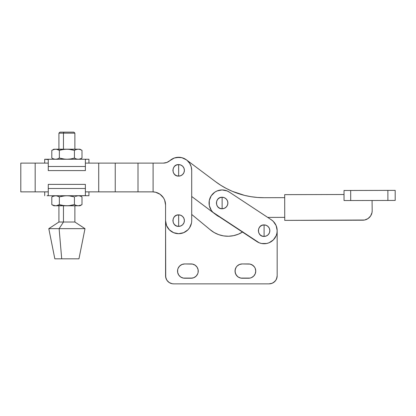 <?xml version="1.0" encoding="UTF-8"?>
<svg xmlns="http://www.w3.org/2000/svg" width="416" height="416" viewBox="0 0 416 416"><rect width="100%" height="100%" fill="white"/><g stroke="black" fill="none" stroke-linecap="round" stroke-linejoin="round"><path stroke-width="0.62" d="M276.427 226.346L276.812 227.661L276.427 226.346M273.276 221.369L271.289 219.757A13.068 13.068 0 0 1 275.007 237.864A13.068 13.068 0 0 1 256.901 241.582L214.932 213.918A13.068 13.068 0 0 1 211.214 195.816L209.29 200.538L209.321 205.639L211.302 210.335L212.94 212.306L259.168 242.778L261.628 243.506L266.724 243.474L269.173 242.715L273.395 239.855L276.203 235.596L276.931 233.142L277.165 230.589L276.136 225.592L273.276 221.369L274.914 223.34M264.092 230.672L264.092 224.916C256.672 224.562 256.672 236.782 264.092 236.423L264.092 230.672L264.092 236.423A5.756 5.756 0 0 0 269.849 230.672A5.756 5.756 0 0 0 264.092 224.916L264.092 230.672M222.123 203.008L222.123 197.252C214.703 196.898 214.703 209.118 222.123 208.759L222.123 203.008L222.123 208.759A5.756 5.756 0 0 0 227.88 203.008A5.756 5.756 0 0 0 222.123 197.252L222.123 203.008M219.492 190.206L222.04 189.935L217.048 190.965L214.796 192.187L211.214 195.816A13.068 13.068 0 0 1 229.315 192.093L227.048 190.902L222.04 189.935M271.289 219.757L229.315 192.093L271.586 219.96M264.092 236.423L261.893 235.986L260.026 234.738L258.778 232.872L258.341 230.672L258.778 228.467L260.026 226.6L261.893 225.352L264.092 224.916L266.297 225.352L268.164 226.6L269.412 228.467L269.849 230.672L269.412 232.872L268.164 234.738L266.297 235.986L264.092 236.423M222.123 208.759L219.924 208.322L218.057 207.074L216.809 205.208L216.372 203.008L216.809 200.803L218.057 198.936L219.924 197.688L222.123 197.252L224.328 197.688L226.195 198.936L227.443 200.803L227.88 203.008L227.443 205.208L226.195 207.074L224.328 208.322L222.123 208.759M178.641 220.615L178.641 214.864C171.215 214.505 171.215 226.725 178.641 226.372L178.641 220.615L178.641 226.372L180.84 225.935L182.707 224.687L183.955 222.82L184.392 220.615L183.955 218.416L182.707 216.549L180.84 215.301L178.641 214.864L176.436 215.301L174.569 216.549L173.326 218.416L172.884 220.615L173.326 222.82L174.569 224.687L176.436 225.935L178.641 226.372A5.756 5.756 0 0 0 184.392 220.615A5.756 5.756 0 0 0 178.641 214.864L178.641 220.615M178.641 170.352L178.641 164.596C171.215 164.237 171.215 176.462 178.641 176.103L178.641 170.352L178.641 176.103L180.84 175.666L182.707 174.418L183.955 172.552L184.392 170.352L183.955 168.147L182.707 166.28L180.84 165.032L178.641 164.596L176.436 165.032L174.569 166.28L173.326 168.147L172.884 170.352L173.326 172.552L174.569 174.418L176.436 175.666L178.641 176.103A5.756 5.756 0 0 0 184.392 170.352A5.756 5.756 0 0 0 178.641 164.596L178.641 170.352M20.8 191.864L20.8 163.114L48.261 163.114L20.8 163.114L20.8 191.864L35.178 191.864L20.8 191.864M168.496 161.658L166.858 162.458L169.962 160.576A13.068 13.068 0 0 1 191.708 170.352L191.708 220.615A13.068 13.068 0 0 1 178.641 233.688A13.068 13.068 0 0 1 165.568 220.615L165.568 204.932L164.632 200.07L163.493 197.86L160.072 194.282L155.568 192.228L153.104 191.88A13.068 13.068 0 0 1 165.568 204.932L165.36 202.597M155.558 192.228L152.5 191.864L153.104 191.88L153.104 163.114L153.104 191.88L98.717 191.864L98.717 163.114L85.379 163.114L163.29 163.114A10.052 10.052 0 0 0 169.962 160.576L173.087 158.517L174.834 157.846L173.087 158.517M152.5 191.864L115.242 191.864L115.242 163.114L98.717 163.114L98.717 191.864L85.379 191.864L115.242 191.864L115.242 163.114L163.29 163.114L166.858 162.458L165.105 162.947M48.261 191.864L35.178 191.864L35.178 163.114L35.178 191.864L48.261 191.864M191.573 168.48L191.173 166.65L191.708 170.352L191.708 220.615M180.404 157.399L178.532 157.279L182.239 157.784L185.65 159.318L187.153 160.436L189.613 163.249L191.173 166.65M156.047 192.353L156.577 192.514M158.304 193.222L159.474 193.877L158.304 193.222M160.072 194.282L161.949 195.905M162.152 196.118L163.03 197.194L162.152 196.118M163.608 198.047L164.304 199.326L163.608 198.047M164.684 200.205L165.178 201.744L164.684 200.205M191.459 223.168L189.509 227.88L187.881 229.861L183.643 232.69L178.641 233.688L173.638 232.69L169.4 229.861L166.566 225.618L165.568 220.615L165.682 222.321M165.568 220.615L165.724 277.378L166.925 280.28L169.146 282.5L172.042 283.702L173.612 283.852A8.044 8.044 0 0 1 165.568 275.813L165.568 204.916M174.834 157.846L178.532 157.279M138.003 191.864L138.003 163.114L138.003 191.864M161.403 195.364L160.363 194.49M63.471 133.151L63.903 132.148L59.935 132.148L73.856 132.148L63.903 132.148L63.471 133.151L58.926 133.151L63.471 133.151L63.471 149.198L63.471 133.151L74.875 133.151L63.471 133.151M63.471 222.024L63.471 205.78L63.471 222.024L58.926 222.024L63.471 222.024L59.114 228.66L63.471 222.024L74.875 222.024L63.471 222.024M78.946 258.82L54.834 258.82L48.802 228.66L59.114 228.66L48.802 228.66L58.926 222.024L58.926 205.78M74.875 205.78L74.875 222.024L84.994 228.66L59.114 228.66L84.994 228.66L78.962 258.82L61.708 258.82L59.114 228.66L61.708 258.82L54.85 258.82M86.611 195.723L88.936 195.723L88.936 191.864L88.936 195.723L75.442 195.723L86.024 195.64M63.097 149.51L61.214 149.88L64.995 149.276L68.822 149.276L74.443 150.363L74.443 158.085L70.73 158.933L66.898 159.25L75.442 159.25L64.995 159.172L59.353 158.085L59.353 150.363L63.097 149.51L66.898 149.198L70.73 149.516L74.443 150.363L76.31 149.51L78.218 149.198L76.31 149.51L74.443 150.363L74.443 158.085L70.73 158.933L66.898 159.25L44.704 159.25L48.261 159.583L48.261 166.488L85.379 166.488L85.379 159.583L86.024 159.333M86.611 159.25L75.442 159.25L88.936 159.25L88.936 163.114L88.936 159.25L86.611 159.25M80.127 149.51L81.994 150.363L79.971 149.198L78.218 149.198L80.127 149.51L81.994 150.363L81.994 158.085L80.127 158.938L81.994 158.085L81.994 150.363L80.127 149.51L78.218 149.198L55.583 149.198L53.674 149.51L51.808 150.363L51.808 158.085L53.674 158.938L55.583 159.25L57.486 158.938L59.353 158.085L59.353 150.363L56.54 149.276L53.83 149.198L56.54 149.276L59.353 150.363L61.214 149.88M78.218 159.25L76.31 158.938L78.218 159.25L80.127 158.938L78.218 159.25L76.31 158.938L78.218 159.25M74.443 158.085L76.31 158.938L74.443 158.085L70.73 158.933L66.898 159.25L63.097 158.938L59.353 158.085L57.491 158.938L55.583 159.25L53.674 158.938L51.808 158.085L51.808 150.363L54.621 149.276L64.995 149.276M75.046 158.408L75.374 158.569M81.063 158.569L79.18 159.172M64.995 159.172L63.097 158.938M86.018 159.338L85.379 159.583L85.379 166.488L48.261 166.488L48.261 159.583L47.029 159.25L66.898 159.25M59.353 158.085L58.744 158.413M53.83 159.25L52.738 158.569M55.583 159.25L56.846 159.11M57.491 149.51L58.427 149.88L57.491 149.51M56.846 149.339L56.54 149.276M58.755 150.041L59.353 150.363M52.738 149.88L53.83 149.198M78.27 149.198L76.315 149.51L78.218 149.198L66.898 149.198M79.971 149.198L78.218 149.198M85.379 166.488L85.379 170.591L85.379 166.488M48.261 166.488L48.261 170.591L85.379 170.591L48.261 170.591L48.261 166.488M47.029 195.723L58.36 195.723L47.029 195.723M47.622 195.64L48.261 195.395L48.261 188.484L85.379 188.484L85.379 184.387L85.379 195.395L85.379 188.484L48.261 188.484L48.261 195.395L47.632 195.634M48.261 188.484L48.261 184.387L48.261 188.484M85.379 184.387L48.261 184.387L85.379 184.387M75.374 196.409L78.218 195.723L75.374 196.409M78.27 195.723L79.024 195.78M81.063 196.409L81.994 196.893L81.063 196.409M79.175 195.806L80.127 196.04L78.218 195.723L76.31 196.04L78.218 195.723M52.738 196.409L55.583 195.723L57.486 196.04L59.353 196.893L64.995 195.806L75.442 195.723L66.898 195.723L70.73 196.04L74.443 196.893L74.443 204.61L70.73 205.462L66.898 205.78L63.097 205.468L59.353 204.61L58.744 204.942M58.755 196.565L57.491 196.04L59.353 196.893L63.097 196.04L66.898 195.723L58.36 195.723L68.822 195.806L74.443 196.893L74.443 204.61L70.73 205.462L66.898 205.78L78.218 205.78L76.31 205.462L74.443 204.61L68.822 205.696L56.846 205.639M56.846 195.863L54.584 195.811M63.097 196.04L61.214 196.409M53.83 205.78L51.808 204.61L51.808 196.893L51.808 204.61L53.674 205.462L55.583 205.78L53.83 205.78L56.54 205.696L59.353 204.61L57.491 205.462L55.583 205.78L52.738 205.093M55.583 205.78L66.898 205.78L63.097 205.468L59.353 204.61L59.353 196.893L56.54 195.806M81.063 205.093L78.218 205.78L79.971 205.78L66.898 205.78M74.443 204.61L76.31 205.462L78.218 205.78L80.127 205.462L81.994 204.61L81.994 196.893L81.994 204.61L80.127 205.462M77.262 205.696L76.315 205.462L77.262 205.696M75.046 204.937L75.374 205.093M54.621 195.806L51.808 196.893L53.83 195.723M64.995 205.696L63.097 205.468M59.353 204.61L59.353 196.893M64.995 195.806L66.898 195.723M80.127 196.04L81.994 196.893L79.971 195.723M362.752 220.204L284.742 220.381L284.684 194.641L344.011 194.511L344.042 200.548L344.022 190.492L344.042 200.548L395.2 200.434L395.179 190.377L395.2 200.434L387.899 200.45L387.873 190.398L350.683 190.481L350.704 200.533L387.899 200.45L387.873 190.398L395.179 190.377L344.022 190.492L350.683 190.481L350.704 200.533L344.042 200.548L344.011 194.511L284.684 194.641L284.742 220.381L364.598 220.022L367.999 218.603L370.604 215.987L372.008 212.581L372.185 210.735A9.448 9.448 0 0 1 362.752 220.204L364.598 220.022L367.999 218.603M219.17 216.71A10.052 10.052 0 0 1 217.043 215.493L215.056 214.001L219.17 216.71M191.708 196.492L213.554 212.872L191.708 196.492M215.498 181.641L186.503 159.91L215.498 181.641L220.844 185.318L226.465 188.552L220.844 185.318L226.465 188.552L232.331 191.324L244.629 195.406L250.988 196.69L244.629 195.406L250.988 196.69L257.431 197.46L250.988 196.69L257.431 197.46L263.91 197.704A80.428 80.428 0 0 1 215.498 181.641A80.428 80.428 0 0 0 263.858 197.704M263.91 197.704L284.69 197.657L263.91 197.704L257.431 197.46L250.988 196.69M284.731 217.365L267.712 217.402L284.731 217.365M372.185 210.735L372.076 200.486L372.185 210.735M370.604 215.987L371.472 214.354M184.288 158.564L181.88 157.69L186.477 159.89L181.88 157.69L184.288 158.564M169.915 160.623L174.299 158.023L179.348 157.3L181.88 157.69L176.79 157.414M244.629 195.406L232.331 191.324M226.465 188.552L220.844 185.318M237.13 276.136L235.586 273.816L235.04 271.086A7.14 7.14 0 0 1 242.18 263.947L250.006 264.087L252.58 265.153L254.545 267.119L255.206 268.356L255.752 271.086L255.206 273.816L253.661 276.136L251.342 277.68L250.006 278.086L240.786 278.086L238.212 277.02L236.241 275.054L235.175 272.48L235.175 269.693L236.241 267.119L237.13 266.037L239.444 264.493L242.18 263.947L239.444 264.493M193.84 277.68L191.105 278.226L184.673 278.226A7.14 7.14 0 0 1 177.533 271.086A7.14 7.14 0 0 1 184.673 263.947L192.499 264.087L195.073 265.153L197.044 267.119L198.11 269.693L198.11 272.48L197.699 273.816L196.154 276.136L193.84 277.68L192.499 278.086L183.279 278.086L180.705 277.02L178.74 275.054L177.674 272.48L177.674 269.693L178.079 268.356L179.624 266.037L181.943 264.493L184.673 263.947L181.943 264.493M269.121 283.852L173.612 283.852L269.121 283.852L272.199 283.244L274.81 281.497L275.808 280.28L276.552 278.892L277.165 275.813L277.165 230.677L277.165 275.813A8.044 8.044 0 0 1 269.121 283.852L270.691 283.702M242.845 231.832L238.378 234.177L233.563 235.664L228.55 236.241L223.522 235.893L218.639 234.629L214.074 232.492L209.976 229.549L191.708 214.464L209.976 229.549A27.404 27.404 0 0 0 242.471 232.071M238.378 234.177L233.563 235.664L228.55 236.241M165.568 275.813L166.182 278.886M167.924 281.497L169.146 282.5M273.588 282.5L275.808 280.28L277.009 277.384M276.952 228.327L276.812 227.661M276.292 225.971L276.068 225.43M274.971 223.423L274.721 223.059M273.52 221.614L273.026 221.13M183.279 278.086L181.943 277.68M179.624 276.136L178.74 275.054M177.674 269.693L178.079 268.356M192.499 264.087L193.84 264.493M196.154 266.037L197.044 267.119M198.11 272.48L197.699 273.816M196.154 276.136L195.073 277.02M251.342 264.493L253.661 266.037M253.661 276.136L252.58 277.02M250.006 278.086L248.612 278.226A7.14 7.14 0 0 0 255.752 271.086A7.14 7.14 0 0 0 248.612 263.947L242.18 263.947M240.786 278.086L239.444 277.68M248.612 278.226L242.18 278.226A7.14 7.14 0 0 1 235.04 271.086L235.586 268.356M184.673 263.947L191.105 263.947A7.14 7.14 0 0 1 198.245 271.086A7.14 7.14 0 0 1 191.105 278.226M58.926 149.198L58.926 133.151L59.935 132.148M79.971 159.25L81.994 158.085M44.704 159.25L44.704 163.114M44.704 195.723L44.704 191.864M79.971 205.78L81.994 204.61M74.875 149.198L74.875 133.151L73.866 132.148"/></g></svg>
